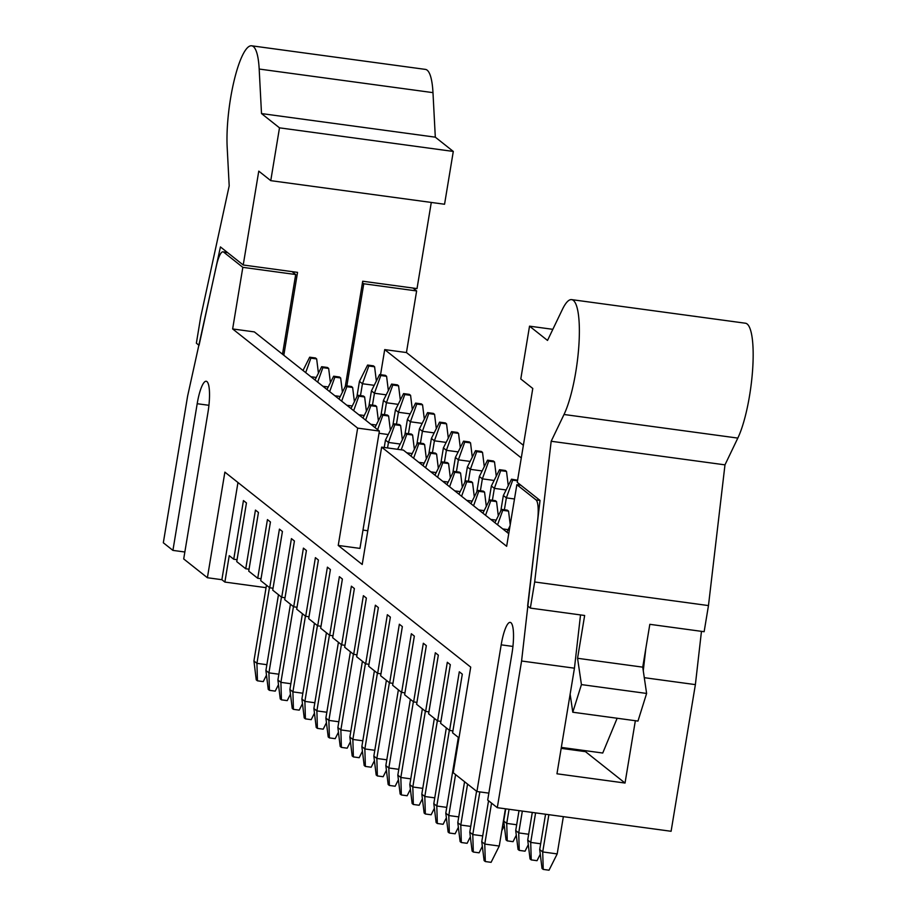 <?xml version="1.0" encoding="UTF-8"?>
<svg xmlns="http://www.w3.org/2000/svg" width="916" height="916" viewBox="0 0 916 916"><rect width="100%" height="100%" fill="white"/><g stroke="black" fill="none" stroke-linecap="round" stroke-linejoin="round"><path stroke-width="1.37" d="M367.602 365.06L368.805 366.011L374.598 366.789L373.396 365.839L367.602 365.06L359.45 381.354L356.908 396.708M368.805 366.011L362.45 383.735L359.45 381.354M374.209 385.327L362.45 383.735L360.48 395.62M374.598 366.789L376.361 381.045M309.677 357.194L310.879 358.145L316.661 358.923L315.47 357.973L309.677 357.194L303.013 370.488M266.487 675.126L263.247 681.607L257.453 680.817L256.927 663.344L269.464 587.58M257.453 680.817L256.251 679.867L253.927 660.963L256.927 663.344L266.877 664.695M310.879 358.145L305.681 372.606M316.283 377.461L310.879 376.728M316.661 358.923L318.425 373.178M266.464 585.198L253.927 660.963M379.602 374.564L380.793 375.526L386.586 376.304L385.396 375.354L379.602 374.564L371.438 390.869L368.896 406.223M380.793 375.526L374.438 393.239L371.438 390.869M386.209 394.842L374.438 393.239L372.469 405.135M386.586 376.304L388.35 390.56M391.59 384.079L392.792 385.029L398.586 385.819L397.384 384.869L391.59 384.079L383.438 400.384L380.896 415.727M392.792 385.029L386.426 402.754L383.438 400.384M398.197 404.357L386.426 402.754L384.468 414.65M398.586 385.819L400.338 400.074M403.578 393.594L404.78 394.544L410.574 395.334L409.372 394.384L403.578 393.594L395.426 409.887L392.884 425.242M404.78 394.544L398.426 412.269L395.426 409.887M410.185 413.86L398.426 412.269L396.456 424.154M410.574 395.334L412.337 409.578M415.578 403.109L416.78 404.059L422.562 404.838L421.371 403.887L415.578 403.109L407.414 419.402L404.872 434.757M416.78 404.059L410.414 421.784L407.414 419.402M422.184 423.375L410.414 421.784L408.444 433.669M422.562 404.838L424.326 419.093M321.665 366.698L322.867 367.648L328.661 368.438L327.459 367.488L321.665 366.698L315.012 380.003M278.487 684.641L275.235 691.122L269.441 690.332L268.915 672.859L281.452 597.095M269.441 690.332L268.251 689.382L265.915 670.478L268.915 672.859L278.865 674.21M322.867 367.648L317.68 382.121M328.272 386.976L322.879 386.243M328.661 368.438L330.413 382.693M278.464 594.713L265.915 670.478M333.653 376.213L334.855 377.163L340.649 377.953L339.447 377.003L333.653 376.213L327.001 389.518M290.475 694.156L287.235 700.625L281.441 699.847L280.903 682.363L293.452 606.598M281.441 699.847L280.239 698.897L277.903 679.993L280.903 682.363L290.853 683.714M334.855 377.163L329.668 391.624M340.26 396.491L334.867 395.758M340.649 377.953L342.412 392.208M290.452 604.228L277.903 679.993M345.653 385.728L346.855 386.678L352.637 387.468L351.446 386.518L345.653 385.728L338.989 399.021M302.463 703.66L299.223 710.14L293.429 709.35L292.902 691.878L305.44 616.113M293.429 709.35L292.227 708.4L289.903 689.496L292.902 691.878L302.853 693.229M346.855 386.678L341.657 401.139M352.259 405.994L346.855 405.261M352.637 387.468L354.4 401.712M302.44 613.731L289.903 689.496M357.641 395.243L358.843 396.193L364.637 396.971L363.434 396.021L357.641 395.243L350.988 408.536M314.463 713.175L311.211 719.655L305.417 718.865L304.891 701.393L317.428 625.628M305.417 718.865L304.226 717.915L301.891 699.011L304.891 701.393L314.841 702.744M358.843 396.193L353.656 410.654M364.247 415.509L358.854 414.776M364.637 396.971L366.389 411.227M314.44 623.246L301.891 699.011M427.566 412.612L428.768 413.563L434.562 414.353L433.36 413.402L427.566 412.612L419.413 428.917L416.872 444.26M428.768 413.563L422.402 431.287L419.413 428.917M434.173 432.89L422.402 431.287L420.444 443.184M434.562 414.353L436.314 428.608M369.629 404.746L370.831 405.696L376.625 406.486L375.423 405.536L369.629 404.746L362.976 418.051M326.451 722.69L323.211 729.17L317.417 728.38L316.879 710.896L329.428 635.143M317.417 728.38L316.215 727.43L313.89 708.526L316.879 710.896L326.829 712.247M370.831 405.696L365.644 420.169M376.236 425.024L370.843 424.291M376.625 406.486L378.388 420.742M326.428 632.761L313.89 708.526M439.554 422.127L440.756 423.077L446.55 423.868L445.348 422.917L439.554 422.127L431.402 438.421L428.86 453.775M440.756 423.077L434.402 440.802L431.402 438.421M446.161 442.405L434.402 440.802L432.432 452.699M446.55 423.868L448.313 438.123M381.629 414.261L382.831 415.211L388.613 416.001L387.422 415.051L381.629 414.261L374.965 427.566M338.439 732.205L335.199 738.674L329.405 737.895L328.878 720.411L341.416 644.646M329.405 737.895L328.203 736.945L325.878 718.041L328.878 720.411L338.828 721.762M382.831 415.211L377.632 429.673M388.235 434.539L379.006 433.279M388.613 416.001L390.376 430.257M338.416 642.276L325.878 718.041M451.554 431.642L452.756 432.592L458.538 433.382L457.347 432.432L451.554 431.642L443.39 447.935L440.848 463.29M452.756 432.592L446.39 450.317L443.39 447.935M458.16 451.909L446.39 450.317L444.42 462.202M458.538 433.382L460.301 447.626M393.617 423.776L394.819 424.726L400.613 425.516L399.41 424.566L393.617 423.776L385.464 440.069L384.228 447.489M350.439 741.708L347.187 748.189L341.393 747.399L340.866 729.926L353.404 654.161M341.393 747.399L340.202 746.448L337.867 727.544L340.866 729.926L350.817 731.277M394.819 424.726L388.453 442.451L385.464 440.069M400.223 444.042L388.453 442.451L387.548 447.935M400.613 425.516L402.364 439.76M350.416 651.78L337.867 727.544M463.542 441.157L464.744 442.107L470.538 442.886L469.335 441.936L463.542 441.157L455.389 457.45L452.848 472.805M464.744 442.107L458.378 459.832L455.389 457.45M470.148 461.424L458.378 459.832L456.42 471.717M470.538 442.886L472.29 457.141M405.605 433.291L406.807 434.241L412.601 435.02L411.399 434.07L405.605 433.291L397.59 449.298M362.427 751.223L359.186 757.704L353.393 756.914L352.855 739.441L365.404 663.676M353.393 756.914L352.191 755.963L349.866 737.059L352.855 739.441L362.805 740.792M406.807 434.241L401.231 449.79M412.211 453.557L406.819 452.825M412.601 435.02L414.364 449.275M362.404 661.295L349.866 737.059M475.53 450.661L476.732 451.611L482.526 452.401L481.324 451.451L475.53 450.661L467.378 466.965L464.836 482.308M476.732 451.611L470.377 469.335L467.378 466.965M482.137 470.939L470.377 469.335L468.408 481.232M482.526 452.401L484.289 466.656M417.604 442.794L418.807 443.745L424.6 444.535L423.398 443.584L417.604 442.794L410.94 456.099M374.415 760.738L371.175 767.219L365.381 766.429L364.854 748.945L377.392 673.191M365.381 766.429L364.179 765.478L361.854 746.574L364.854 748.945L374.804 750.296M418.807 443.745L413.608 458.218M424.211 463.072L418.807 462.34M424.6 444.535L426.352 458.79M374.392 670.81L361.854 746.574M487.53 460.175L488.732 461.126L494.514 461.916L493.323 460.966L487.53 460.175L479.366 476.469L476.824 491.823M488.732 461.126L482.366 478.85L479.366 476.469M494.136 480.453L482.366 478.85L480.396 490.747M494.514 461.916L496.277 476.171M429.593 452.309L430.795 453.26L436.589 454.05L435.386 453.099L429.593 452.309L422.94 465.614M386.415 770.253L383.163 776.722L377.369 775.944L376.842 758.459L389.38 682.695M377.369 775.944L376.178 774.982L373.843 756.078L376.842 758.459L386.792 759.811M430.795 453.26L425.608 467.721M436.199 472.587L430.806 471.855M436.589 454.05L438.34 468.305M386.392 680.325L373.843 756.078M499.518 469.69L500.72 470.641L506.514 471.431L505.311 470.481L499.518 469.69L491.365 485.984L488.823 501.338M500.72 470.641L494.354 488.365L491.365 485.984M506.124 489.957L494.354 488.365L492.396 500.25M506.514 471.431L508.265 485.675M441.581 461.824L442.783 462.775L448.577 463.565L447.374 462.614L441.581 461.824L434.928 475.118M398.403 779.756L395.162 786.237L389.369 785.447L388.831 767.974L401.38 692.21M389.369 785.447L388.166 784.497L385.842 765.593L388.831 767.974L398.781 769.326M442.783 462.775L437.596 477.236M448.187 482.091L442.794 481.358M448.577 463.565L450.34 477.809M398.38 689.828L385.842 765.593M517.597 480.213L511.506 479.205L512.708 480.156L517.494 480.797M512.708 480.156L506.353 497.88L503.353 495.499L500.812 510.853M514.494 498.98L506.353 497.88L504.384 509.765M518.834 483.614L519.006 484.988M511.506 479.205L503.353 495.499M453.58 471.339L454.783 472.29L460.576 473.068L459.374 472.118L453.58 471.339L446.916 484.633M410.391 789.271L407.151 795.752L401.357 794.962L400.83 777.489L413.368 701.725M401.357 794.962L400.155 794.012L397.83 775.108L400.83 777.489L410.78 778.84M454.783 472.29L449.584 486.751M460.187 491.606L454.794 490.873M460.576 473.068L462.328 487.323M410.368 699.343L397.83 775.108M465.568 480.843L466.771 481.793L472.564 482.583L471.362 481.633L465.568 480.843L458.916 494.148M422.39 798.786L419.139 805.256L413.345 804.477L412.818 786.993L425.356 711.24M413.345 804.477L412.154 803.527L409.818 784.623L412.818 786.993L422.768 788.344M466.771 481.793L461.584 496.266M472.175 501.121L466.782 500.388M472.564 482.583L474.316 496.838M422.368 708.858L409.818 784.623M477.557 490.358L478.759 491.308L484.553 492.098L483.35 491.148L477.557 490.358L470.904 503.663M434.379 808.301L431.138 814.771L425.345 813.992L424.806 796.508L437.356 720.743M425.345 813.992L424.142 813.03L421.818 794.126L424.806 796.508L434.757 797.859M478.759 491.308L473.572 505.769M484.163 510.636L478.77 509.903M484.553 492.098L486.316 506.342M434.356 718.373L421.818 794.126M501.796 830.686L504.304 825.671M489.556 499.873L490.758 500.823L496.552 501.613L495.35 500.651L489.556 499.873L482.892 513.166M446.367 817.805L443.126 824.285L437.333 823.495L436.806 806.023L449.344 730.258M437.333 823.495L436.13 822.545L433.806 803.641L436.806 806.023L446.756 807.374M490.758 500.823L485.56 515.284M496.163 520.139L490.77 519.406M496.552 501.613L498.304 515.857M446.344 727.877L433.806 803.641M516.292 835.186L513.052 841.667L507.258 840.877L506.731 823.404L509.067 809.286M507.258 840.877L506.056 839.926L503.731 821.022L506.731 823.404L516.681 824.755M505.746 808.828L503.731 821.022M501.544 509.376L502.747 510.338L508.54 511.117L507.338 510.166L501.544 509.376L494.892 522.681M458.366 827.32L455.115 833.8L449.321 833.01L448.794 815.538L455.573 774.592M449.321 833.01L448.13 832.06L445.794 813.156L448.794 815.538L458.744 816.889M502.747 510.338L497.56 524.799M508.151 529.654L502.758 528.921M508.54 511.117L510.223 524.765M458.344 737.391L445.794 813.156M528.292 844.701L525.04 851.182L519.246 850.392L518.719 832.907L522.338 811.084M519.246 850.392L518.055 849.441L515.719 830.537L518.719 832.907L528.669 834.258M519.017 810.637L515.719 830.537M540.28 854.216L537.039 860.685L531.246 859.906L530.707 842.422L535.597 812.881M531.246 859.906L530.043 858.945L527.719 840.041L530.707 842.422L540.658 843.773M532.288 812.435L527.719 840.041M543.234 869.41L542.032 868.46L539.707 849.556L542.707 851.937L557.191 853.907L549.028 870.2L543.234 869.41L542.707 851.937L548.867 814.69M545.558 814.232L539.707 849.556M557.191 853.907L563.351 816.66M470.355 836.835L467.114 843.304L461.32 842.525L460.782 825.041L467.561 784.096M461.32 842.525L460.118 841.575L457.794 822.671L460.782 825.041L470.732 826.392M464.572 781.726L457.794 822.671M510.029 525.899L506.88 532.196M482.343 846.338L479.102 852.819L473.309 852.029L472.782 834.556L479.835 791.916M473.309 852.029L472.106 851.078L469.782 832.175L472.782 834.556L482.732 835.907M476.56 791.229L469.782 832.175M485.308 861.544L484.106 860.593L481.77 841.69L484.77 844.071L499.254 846.04L491.09 862.334L485.308 861.544L484.77 844.071L491.549 803.126M488.549 800.744L481.77 841.69M499.254 846.04L505.426 808.782M508.746 533.673L403.361 450.088L381.64 447.134L506.651 546.302L516.853 484.69L536.066 499.93A22.488 4.981 97.7 0 1 537.623 520.46L521.582 661.008L497.296 807.683L487.701 800.08L511.987 653.406A26.976 5.977 -82.3 0 0 510.223 622.388A26.976 5.977 -82.3 0 0 501.189 644.841L476.915 791.516L453.225 772.726L470.71 667.123L224.878 472.129L207.394 577.733L221.878 579.702L224.878 582.072L229.24 555.68L233.74 559.241L243.45 500.571L246.45 502.953L236.74 561.623L245.74 568.756L255.45 510.086L258.449 512.468L248.728 571.137L257.728 578.271L267.438 519.601L270.438 521.983L260.728 580.641L269.716 587.774L279.426 529.116L282.426 531.486L272.716 590.156L281.716 597.289L291.425 538.619L294.425 541.001L284.704 599.671L293.704 606.804L303.414 548.134L306.413 550.516L296.704 609.186L305.692 616.319L315.402 557.649L318.402 560.019L308.692 618.689L317.692 625.823L327.401 567.164L330.401 569.534L320.68 628.204L329.68 635.338L339.389 576.668L342.389 579.049L332.68 637.719L341.668 644.853L351.378 586.183L354.377 588.564L344.668 647.234L353.668 654.368L363.377 595.698L366.377 598.068L356.656 656.738L365.656 663.871L375.365 605.201L378.365 607.583L368.656 666.253L377.644 673.386L387.353 614.716L390.353 617.098L380.644 675.768L389.644 682.901L399.353 624.231L402.353 626.613L392.632 685.283L401.632 692.416L411.341 633.746L414.341 636.116L404.632 694.786L413.62 701.919L423.329 643.25L426.329 645.631L416.62 704.301L425.619 711.434L435.329 652.764L438.329 655.146L428.608 713.816L437.608 720.949L447.317 662.279L450.317 664.661L440.607 723.331L449.596 730.464L459.305 671.794L462.305 674.165L452.596 732.834L458.996 737.907M449.596 730.464L452.916 730.911M437.608 720.949L440.928 721.396M425.619 711.434L428.928 711.881M413.62 701.919L416.94 702.377M401.632 692.416L404.952 692.862M389.644 682.901L392.953 683.347M377.644 673.386L380.964 673.832M365.656 663.871L368.976 664.329M353.668 654.368L356.977 654.814M341.668 644.853L344.989 645.299M329.68 635.338L333 635.784M317.692 625.823L321.001 626.281M305.692 616.319L309.013 616.766M293.704 606.804L297.024 607.251M281.716 597.289L285.025 597.747M269.716 587.774L273.037 588.232M257.728 578.271L261.049 578.717M245.74 568.756L249.049 569.202M233.74 559.241L237.061 559.699M380.552 374.701L384.709 349.603L406.441 352.546L523.38 445.302M384.709 349.603L521.284 457.931M207.394 577.733L183.704 558.943L207.989 412.28A26.976 5.977 -82.3 0 0 206.226 381.262A26.976 5.977 -82.3 0 0 197.192 403.716L172.918 550.39L163.323 542.776L187.608 396.101L216.428 265.686A22.488 4.981 97.7 0 1 223.012 251.831A22.488 4.981 97.7 0 1 223.63 252.106L242.832 267.346L232.641 328.947L357.652 428.115L379.384 431.058L254.362 331.901L232.641 328.947M184.86 552.005L172.918 550.39M362.988 530.089L367.797 530.742M381.64 447.134L362.209 564.474L338.233 545.444L359.954 548.398L379.384 431.058M338.233 545.444L357.652 428.115M412.99 288.048L416.631 290.945L406.441 352.546M701.461 631.342L695.381 684.618L671.096 831.281L497.296 807.683M224.878 582.072L266.064 587.671M237.965 482.514L221.878 579.702M488.858 793.142L476.915 791.516M521.582 661.008L574.447 668.188L556.962 773.791L625.033 783.043L635.349 720.72M644.292 677.68L695.381 684.618M580.526 614.922L574.447 668.188M643.272 670.787L645.803 648.643M516.853 484.69L520.895 485.24M282.506 354.217L295.696 274.525L292.055 271.628M242.832 267.346L295.696 274.525M346.866 385.888L363.767 283.765L416.631 290.945M362.461 282.735L363.767 283.765M585.507 750.696L585.461 751.647L625.033 783.043M561.176 748.349L585.461 751.647M571.641 299.624A62.952 13.935 97.7 0 0 562.344 309.516L547.516 340.431L529.528 326.165L520.792 378.972L532.78 388.476L517.242 482.343L540.028 500.422L527.639 605.957L530.341 608.098L584.648 615.483L577.561 658.295L581.431 684.596L572.786 712.224L637.971 721.075L646.616 693.446L642.734 667.146L649.822 624.323L704.141 631.708L708.469 605.579L724.98 464.859L737.815 438.088A62.952 13.935 -82.3 0 0 752.677 368.908A62.952 13.935 -82.3 0 0 745.441 323.222L571.641 299.624A62.952 13.935 97.7 0 1 578.878 345.309A62.952 13.935 97.7 0 1 564.016 414.49L551.18 441.26L724.98 464.859M561.325 747.41L602.739 753.032L617.155 718.247M530.341 608.098L534.669 581.981L551.18 441.26M534.669 581.981L708.469 605.579M577.561 658.295L642.734 667.146M529.528 326.165L552.84 329.325M572.786 712.224L570.141 694.202M581.431 684.596L646.616 693.446M569.66 697.099L570.588 697.225M251.648 45.8A62.952 13.935 97.7 0 1 259.182 69.043L432.982 92.642A62.952 13.935 -82.3 0 0 425.448 69.398L251.648 45.8A62.952 13.935 97.7 0 0 234.175 80.39A62.952 13.935 97.7 0 0 227.179 147.304L229.195 185.856L200.684 317.073L196.368 343.191L199.058 345.332L220.435 246.931L243.221 264.999L297.54 272.373L283.811 355.259M259.182 69.043L261.507 113.573L279.495 127.839L270.758 180.647L258.77 171.132L243.221 264.999M345.298 386.438L362.713 281.223L417.02 288.597L431.287 202.436M432.982 92.642L435.306 137.171L453.294 151.438L444.558 204.245L270.758 180.647M453.294 151.438L279.495 127.839M435.306 137.171L261.507 113.573M223.63 252.106L227.672 252.656M208.94 405.307L197.192 403.716M512.937 646.433L501.189 644.841M536.066 499.93L540.016 500.468M737.815 438.088L564.016 414.49M227.374 252.427L223.012 251.831"/></g></svg>
